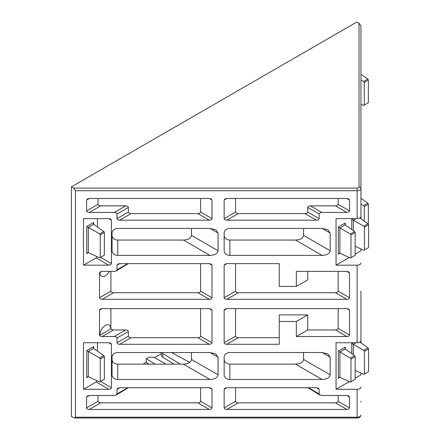 <?xml version="1.0" encoding="UTF-8"?>
<svg xmlns="http://www.w3.org/2000/svg" width="440" height="440" viewBox="0 0 440 440"><rect width="100%" height="100%" fill="white"/><g stroke="black" fill="none" stroke-linecap="round" stroke-linejoin="round"><path stroke-width="0.66" d="M110.671 328.543L110.704 328.983L99.979 335.175L99.924 334.752A7.601 4.389 120 0 1 105.297 325.441A7.601 4.389 120 0 1 109.093 325.067A7.601 4.389 120 0 1 110.671 328.543L110.919 328.4C111.089 329.334 111.986 329.852 113.608 329.951L125.714 329.951C127.331 330.05 128.227 330.567 128.398 331.502L128.398 336.155C128.568 337.09 129.465 337.607 131.087 337.706L197.906 337.706C199.529 337.607 200.426 337.09 200.596 336.155L200.596 308.611M101.508 271.436L99.924 272.701A7.601 4.389 120 0 0 101.497 276.177A7.601 4.389 120 0 0 105.297 275.803A7.601 4.389 120 0 0 109.324 271.381M346.858 299.305L226.842 299.305C225.22 299.206 224.323 298.689 224.153 297.754L224.153 265.177L224.939 264.077L226.842 263.626L279.252 263.626L279.252 286.429L296.346 286.429L296.346 271.381L346.858 271.381L348.755 271.832L349.541 272.932L349.541 297.754C349.371 298.689 348.48 299.206 346.858 299.305L335.456 292.721L238.238 292.721L226.842 299.305M346.858 212.432L321.833 212.432C320.216 212.531 319.319 213.048 319.149 213.983L319.149 218.636C318.978 219.571 318.082 220.088 316.459 220.187L226.842 220.187C225.22 220.088 224.323 219.571 224.153 218.636L224.153 200.024L224.939 198.924L226.842 198.473L346.858 198.473L348.755 198.924L349.541 200.024L349.541 210.881C349.371 211.816 348.48 212.333 346.858 212.432L335.456 205.854L310.437 205.854L321.833 212.432M229.851 228.41L322.108 228.41L327.805 229.774L330.165 233.063L330.165 250.751C329.654 253.556 326.964 255.107 322.108 255.404L229.851 255.404A5.698 4.653 -0 0 1 224.153 250.751L224.153 233.063A5.698 4.653 -0 0 1 229.851 228.41M83.496 389.274L108.752 389.274L96.124 381.986L83.496 389.274L83.496 342.738L108.752 342.738L110.649 343.189L111.436 344.289L108.752 342.738M100.584 381.458L111.436 387.723L111.436 344.289M111.436 387.723C111.265 388.658 110.368 389.175 108.752 389.274M235.554 308.611L235.554 336.155C235.725 337.09 236.621 337.607 238.238 337.706L226.842 344.289L279.252 344.289L279.252 321.486L296.346 321.486L307.747 314.902L307.747 329.951L335.456 329.951C337.079 329.852 337.975 329.334 338.145 328.4L338.145 308.611M226.842 344.289C225.22 344.19 224.323 343.673 224.153 342.738L224.153 310.161L224.939 309.067L226.842 308.611L224.153 310.161M346.858 308.611L348.755 309.067L349.541 310.161L346.858 308.611L226.842 308.611M349.541 310.161L349.541 334.983C349.371 335.918 348.48 336.435 346.858 336.534L335.456 329.951M307.747 329.951L296.346 336.534L346.858 336.534M296.346 336.534L296.346 321.486M131.087 337.706L119.686 344.289C118.069 344.19 117.172 343.673 117.002 342.738L117.002 338.085C116.831 337.15 115.934 336.633 114.312 336.534L125.714 329.951M113.608 329.951L102.207 336.534L114.312 336.534M102.207 336.534C100.59 336.435 99.693 335.918 99.523 334.983L99.523 310.161L100.309 309.067L102.207 308.611L99.523 310.161M209.308 308.611L211.206 309.067L211.992 310.161L209.308 308.611L102.207 308.611M211.992 310.161L211.992 342.738C211.822 343.673 210.925 344.19 209.308 344.289L197.906 337.706M119.686 344.289L209.308 344.289M319.149 389.274L316.459 387.723L318.362 388.179L319.149 389.274L319.149 393.927L319.935 395.027L321.833 395.478L346.858 395.478L348.755 395.934L349.541 397.029L349.541 407.891C349.371 408.826 348.48 409.343 346.858 409.442L335.456 402.859C337.079 402.76 337.975 402.243 338.145 401.308L338.145 395.478M235.554 387.723L235.554 401.308C235.725 402.243 236.621 402.76 238.238 402.859L226.842 409.442L346.858 409.442M226.842 409.442C225.22 409.343 224.323 408.826 224.153 407.891L224.153 389.274L224.939 388.179L226.842 387.723L224.153 389.274M316.459 387.723L226.842 387.723M128.321 387.723L116.215 395.027L114.312 395.478L89.287 395.478L86.603 397.029L87.389 395.934L89.287 395.478M116.215 395.027L117.002 393.927L117.002 389.274L117.788 388.179L119.686 387.723L117.002 389.274M209.308 387.723L211.206 388.179L211.992 389.274L209.308 387.723L119.686 387.723M211.992 389.274L211.992 407.891C211.822 408.826 210.925 409.343 209.308 409.442L197.906 402.859C199.529 402.76 200.426 402.243 200.596 401.308L200.596 387.723M97.999 395.478L97.999 401.308C98.175 402.243 99.066 402.76 100.689 402.859L89.287 409.442L209.308 409.442M89.287 409.442C87.67 409.343 86.774 408.826 86.603 407.891L86.603 397.029M322.108 352.512L327.805 353.875L330.165 357.165L322.108 352.512L229.851 352.512A5.698 4.653 -0 0 0 224.153 357.165L224.153 374.847A5.698 4.653 -0 0 0 229.851 379.5L322.108 379.5L295.51 364.144C300.366 363.847 303.055 362.296 303.567 359.491L303.567 352.512M330.165 357.165L330.165 374.847C329.654 377.652 326.964 379.209 322.108 379.5M210.012 352.512L215.71 353.875L218.075 357.165L210.012 352.512L117.761 352.512A5.698 4.653 -0 0 0 112.063 357.165L112.063 374.847A5.698 4.653 -0 0 0 117.761 379.5L210.012 379.5L183.414 364.144C188.276 363.847 190.96 362.296 191.477 359.491L191.477 352.512M218.075 357.165L218.075 374.847C217.558 377.652 214.874 379.209 210.012 379.5M349.289 257.538L336.055 265.177L336.055 218.636L357.143 218.636L357.143 190.718L75.433 190.718L75.433 417.197L357.143 417.197L357.143 389.274L336.055 389.274L336.055 342.738L357.143 342.738A3.801 2.195 0 0 0 360.943 340.543L360.943 291.17M336.055 265.177L357.143 265.177A3.801 2.195 180 0 0 360.943 262.983M117.761 228.41L210.012 228.41L215.71 229.774L218.075 233.063L218.075 250.751C217.558 253.556 214.874 255.107 210.012 255.404L117.761 255.404A5.698 4.653 -0 0 1 112.063 250.751L112.063 233.063A5.698 4.653 -0 0 1 117.761 228.41M117.002 218.636L117.002 213.983C116.831 213.048 115.934 212.531 114.312 212.432L89.287 212.432C87.67 212.333 86.774 211.816 86.603 210.881L86.603 200.024L87.389 198.924L89.287 198.473L209.308 198.473L211.206 198.924L211.992 200.024L211.992 218.636C211.822 219.571 210.925 220.088 209.308 220.187L119.686 220.187C118.069 220.088 117.172 219.571 117.002 218.636L128.398 212.058L128.398 207.405L117.002 213.983M99.523 297.754L99.523 272.932L100.309 271.832L102.207 271.381L114.312 271.381L116.215 270.925L117.002 269.83L117.002 265.177L117.788 264.077L119.686 263.626L209.308 263.626L211.206 264.077L211.992 265.177L211.992 297.754C211.822 298.689 210.925 299.206 209.308 299.305L102.207 299.305C100.59 299.206 99.693 298.689 99.523 297.754L110.919 291.17L110.919 271.381M83.496 265.177L83.496 218.636L108.752 218.636L110.649 219.093L111.436 220.187L111.436 263.626C111.265 264.561 110.368 265.078 108.752 265.177L96.124 257.884L83.496 265.177L108.752 265.177M360.943 328.4L360.943 342.865M360.943 401.308L360.943 401.951M75.433 190.718L73.535 188.067L357.143 188.067A1.898 1.095 0 0 0 359.046 186.972L359.046 23.232L360.943 25.878L360.943 216.441A3.801 2.195 180 0 1 357.143 218.636M355.163 254.144L360.943 250.806L360.943 248.958M360.943 218.763L360.943 204.303M360.943 373.06L360.943 374.908L355.163 378.246M360.943 55.594L360.943 73.145M360.943 189.211L360.943 120.406M112.063 235.395A5.698 4.653 180 0 0 117.761 240.048L117.761 255.404M210.012 255.404L183.414 240.048L117.761 240.048M183.414 240.048C188.276 239.751 190.96 238.2 191.477 235.395L218.075 250.751M191.477 228.41L191.477 235.395M112.063 359.491A5.698 4.653 180 0 0 117.761 364.144L183.414 364.144M224.153 359.491A5.698 4.653 180 0 0 229.851 364.144L295.51 364.144M224.153 235.395A5.698 4.653 180 0 0 229.851 240.048L229.851 255.404M322.108 255.404L295.51 240.048L229.851 240.048M295.51 240.048C300.366 239.751 303.055 238.2 303.567 235.395L330.165 250.751M303.567 228.41L303.567 235.395M161.238 352.512L161.238 355.064A5.698 3.289 0 0 0 162.833 357.346L174.207 364.144M161.238 353.7L154.363 357.665M166.128 364.144L155.183 358.045A5.698 3.289 0 0 0 147.191 358.083L146.185 358.666L146.185 362.389L143.143 364.144M146.185 362.389L149.017 364.144M97.466 351.125L97.466 342.738M96.124 381.986A1.898 1.095 120 0 0 97.163 380.809M349.289 381.634L336.055 389.274M359.046 23.232L356.911 22L71.401 186.835L71.401 416.422L74.63 418L75.433 417.197M71.401 186.835L73.535 188.067M357.143 389.274A3.801 2.195 0 0 0 360.943 387.079M354.657 355.658L345.191 348.986L339.9 352.039L339.9 377.295L339.136 377.399L338.333 378.252L338.333 351.137L350.405 358.105L354.657 355.658L355.163 356.67L350.972 359.09L350.972 381.761L355.163 379.341L355.163 356.67M355.163 379.341L350.405 382.157L339.9 377.295M350.972 359.09L350.405 358.105M350.405 382.157L350.972 381.761M364.408 351.334L363.841 350.35L368.088 347.897L368.599 348.915L364.408 351.334L364.408 374.006L368.599 371.586L363.841 374.396L355.163 370.387M368.088 347.897L359.843 342.089M368.599 371.586L368.599 348.915M363.841 350.35L353.331 344.284L353.331 354.723M363.841 374.396L364.408 374.006M100.689 402.859L197.906 402.859M238.238 402.859L335.456 402.859M319.935 395.027L307.83 387.723M110.919 308.611L110.919 328.4M279.252 321.486L279.252 314.902L307.747 314.902M238.238 337.706L279.252 337.706M100.249 359.007L100.249 381.579L104.357 379.209L104.357 356.637L100.249 359.007L99.682 358.028L86.757 350.565L93.665 346.577L93.665 348.442M104.357 379.209L99.682 381.975L88.33 376.723L87.566 376.827L86.757 377.68L86.757 350.565M99.682 381.975L100.249 381.579M99.682 358.028L103.846 355.625L93.621 348.414L93.33 347.699L93.665 346.577M103.846 355.625L104.357 356.637M367.862 203.198L368.368 204.21L364.265 206.58L363.699 205.596L367.862 203.198L360.943 198.319M368.368 224.356L368.368 204.21M363.699 205.596L360.943 204.006M364.265 206.58L364.265 221.106M161.607 352.512A5.698 3.289 0 0 0 162.833 353.623L180.433 364.144M146.185 358.666L155.029 364.144M189.772 362.351L171.496 352.512M339.944 253.22L338.333 254.15L339.136 253.297L339.9 253.198L350.372 258.038L350.972 257.697L350.972 234.955L350.372 233.992L354.624 231.534L345.191 224.884L344.9 224.174L345.235 223.053L345.235 224.917M354.624 231.534L355.163 232.535L355.163 255.277L350.972 257.697M350.372 233.992L339.9 227.942L339.9 253.198M355.163 232.535L350.972 234.955M355.163 246.285L363.809 250.283L364.408 249.937L364.408 227.2L363.809 226.232L353.331 220.187L353.331 230.626M363.809 226.232L368.06 223.779L359.843 217.987M368.06 223.779L368.599 224.78L368.599 247.522L364.408 249.937M368.599 224.78L364.408 227.2M209.308 220.187L197.906 213.609L131.087 213.609L119.686 220.187M114.312 212.432L125.714 205.854L100.689 205.854L89.287 212.432M86.603 210.881L97.999 204.303L97.999 198.473M97.999 204.303C98.175 205.238 99.066 205.755 100.689 205.854M125.714 205.854C127.331 205.953 128.227 206.47 128.398 207.405M128.398 212.058C128.568 212.993 129.465 213.51 131.087 213.609M197.906 213.609C199.529 213.51 200.426 212.993 200.596 212.058L211.992 218.636M200.596 198.473L200.596 212.058M316.459 220.187L305.063 213.609L238.238 213.609L226.842 220.187M224.153 218.636L235.554 212.058L235.554 198.473M235.554 212.058C235.725 212.993 236.621 213.51 238.238 213.609M305.063 213.609C306.68 213.51 307.577 212.993 307.747 212.058L319.149 218.636M319.149 213.983L307.747 207.405L307.747 212.058M307.747 207.405C307.918 206.47 308.814 205.953 310.437 205.854M335.456 205.854C337.079 205.755 337.975 205.238 338.145 204.303L349.541 210.881M338.145 198.473L338.145 204.303M209.308 299.305L197.906 292.721L113.608 292.721L102.207 299.305M110.919 291.17C111.089 292.105 111.986 292.622 113.608 292.721M197.906 292.721C199.529 292.622 200.426 292.105 200.596 291.17L211.992 297.754M200.596 263.626L200.596 291.17M128.321 263.626L116.215 270.925M279.252 263.626L279.252 279.846M307.747 271.381L307.747 279.846L296.346 286.429M338.145 271.381L338.145 291.17L349.541 297.754M224.153 297.754L235.554 291.17L235.554 263.626M235.554 291.17C235.725 292.105 236.621 292.622 238.238 292.721M335.456 292.721C337.079 292.622 337.975 292.105 338.145 291.17M97.466 218.636L97.466 227.024M96.124 257.884A1.898 1.095 120 0 0 97.163 256.713M88.374 252.648L86.757 253.578L87.566 252.725L88.33 252.626L99.655 257.862L100.249 257.516L100.249 234.872L99.655 233.91L86.757 226.463L93.665 222.481L93.665 224.345M99.655 233.91L103.818 231.501L93.621 224.312L93.33 223.603L93.665 222.481M103.818 231.501L104.357 232.502L104.357 255.145L100.249 257.516M104.357 232.502L100.249 234.872M360.943 104.175L363.666 105.435L364.265 105.089L364.265 82.445L363.666 81.483L360.943 79.91M363.666 81.483L367.834 79.074L360.943 74.217M367.834 79.074L368.368 80.075L368.368 102.718L364.265 105.089M368.368 80.075L364.265 82.445M351.764 229.521L351.764 219.28L353.331 220.187L356.015 218.636M338.333 254.15L338.333 227.035L339.9 227.942L345.191 224.884M351.764 353.617L351.764 343.382L353.331 344.284L356.015 342.738M338.333 351.137L345.235 347.149L344.9 348.271L345.191 348.986M357.143 342.738L357.143 265.177M88.374 376.745L86.757 377.68M345.235 347.149L345.235 349.014M339.944 377.317L338.333 378.252M351.764 343.382L352.875 342.738M359.046 186.972A1.898 1.551 -0 0 1 360.943 188.524A3.801 2.195 180 0 1 357.143 190.718L357.143 188.067M357.143 417.197A3.801 2.195 0 0 0 360.943 415.002C360.437 417.082 359.172 418.083 357.143 418L357.143 417.197M117.761 364.144L117.761 379.5M229.851 364.144L229.851 379.5M191.477 359.491L218.075 374.847M303.567 359.491L330.165 374.847M99.523 334.983L99.924 334.752M200.596 401.308L211.992 407.891M200.596 336.155L211.992 342.738M224.153 407.891L235.554 401.308M224.153 342.738L235.554 336.155M86.603 407.891L97.999 401.308M349.541 397.029L346.858 395.478M338.145 401.308L349.541 407.891M338.145 328.4L349.541 334.983M308.402 387.723L319.149 393.927M128.398 331.502L117.002 338.085M117.002 342.738L128.398 336.155M117.002 393.927L127.749 387.723M93.621 348.414L88.33 351.472L88.33 376.723M162.833 353.623L162.833 357.346M338.333 227.035L345.235 223.053M351.764 219.28L352.875 218.636M218.075 233.063L210.012 228.41M330.165 233.063L322.108 228.41M99.924 272.701L99.523 272.932M211.992 200.024L209.308 198.473M211.992 265.177L209.308 263.626M226.842 198.473L224.153 200.024M226.842 263.626L224.153 265.177M89.287 198.473L86.603 200.024M349.541 200.024L346.858 198.473M349.541 272.932L346.858 271.381M119.686 263.626L117.002 265.177M117.002 269.83L127.749 263.626M111.436 220.187L108.752 218.636M100.551 257.339L111.436 263.626M86.757 253.578L86.757 226.463M93.621 224.312L88.33 227.37L88.33 252.626M74.63 418L357.143 418"/></g></svg>
